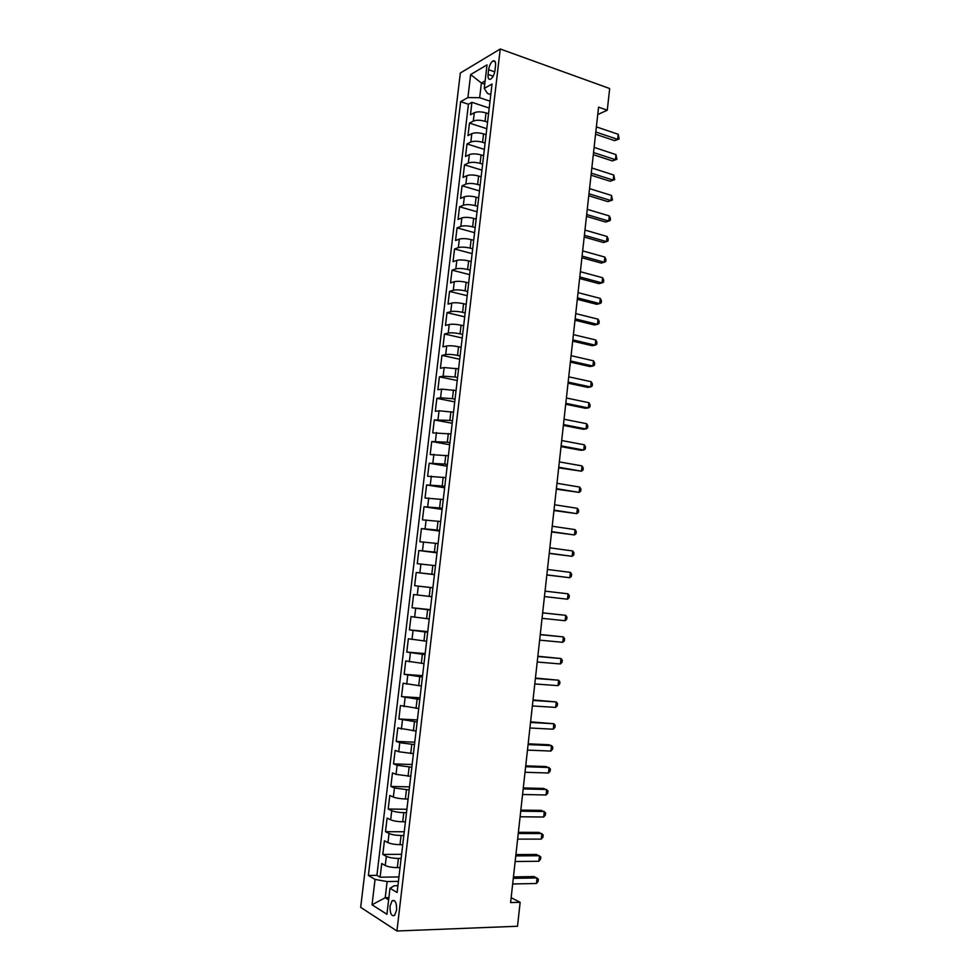 <?xml version="1.0" encoding="UTF-8"?>
<svg xmlns="http://www.w3.org/2000/svg" width="980" height="980" viewBox="0 0 980 980"><rect width="100%" height="100%" fill="white"/><g stroke="black" fill="none" stroke-linecap="round" stroke-linejoin="round"><path stroke-width="1.47" d="M396.606 910.126C396.729 902.715 395.222 899.603 392.086 900.779L390.065 906.071C389.93 913.458 391.437 916.57 394.585 915.406L396.606 910.126M460.33 73.035L360.677 907.345L396.937 931L500.241 49L460.33 73.035M488.542 113.741L486.019 112.908C481.229 111.561 477.321 111.499 474.296 112.725L470.461 114.783L471.931 102.312L489.204 108.057M487.55 122.12L485.039 121.3C480.237 119.952 476.329 119.891 473.303 121.091L469.469 123.113L486.778 128.699M469.469 123.113L467.987 135.608L471.821 133.66C474.847 132.496 478.755 132.57 483.557 133.893L486.08 134.701M483.618 155.71L481.082 154.926C476.268 153.64 472.36 153.542 469.334 154.644L465.512 156.482L466.995 143.95L484.353 149.389M481.143 176.78L478.608 176.02C473.781 174.771 469.861 174.648 466.848 175.677L463.038 177.417L464.52 164.848L481.915 170.128M478.657 197.899L476.121 197.164C471.282 195.951 467.362 195.816 464.349 196.772L460.551 198.401L462.046 185.796L479.477 190.916M476.17 219.079L473.622 218.369C468.783 217.18 464.863 217.033 461.85 217.915L458.052 219.434L459.547 206.805L477.027 211.766M473.683 240.308L471.123 239.622C466.272 238.471 462.352 238.311 459.338 239.132L455.553 240.529L457.06 227.875L474.577 232.677M471.184 261.599L468.624 260.937C463.761 259.822 459.828 259.639 456.827 260.386L453.042 261.685L454.549 248.981L472.115 253.636M468.673 282.951L466.113 282.301C461.237 281.223 457.305 281.027 454.304 281.701L450.531 282.889L452.037 270.161L469.653 274.645M466.162 304.351L463.589 303.727C458.701 302.685 454.769 302.465 451.78 303.077L448.019 304.143L449.526 291.391L467.178 295.703M463.65 325.813L461.066 325.213C456.166 324.209 452.233 323.976 449.244 324.502L445.484 325.47L447.002 312.669L464.704 316.834M461.115 347.324L458.53 346.749C453.63 345.781 449.685 345.524 446.709 345.989L442.96 346.834L444.479 334.009L462.217 338.002M458.591 368.897L444.161 367.537L440.412 368.272L441.943 355.397L459.718 359.244M456.043 390.53L441.6 389.134L437.876 389.758L439.395 376.859L457.219 380.522M453.507 412.213L439.04 410.791L435.316 411.294L436.847 398.358L454.72 401.874M450.947 433.956L432.756 432.891L434.299 419.93L452.209 423.262M448.387 455.761L430.196 454.549L431.727 441.551L449.685 444.724M445.827 477.627L427.623 476.268L429.166 463.234L447.162 466.235M443.254 499.543L425.038 498.036L426.582 484.965L444.626 487.795M440.669 521.519L422.454 519.865L424.009 506.758L442.09 509.429M438.085 543.557L419.857 541.756L421.412 528.612L439.542 531.111M435.488 565.656L417.26 563.696L418.815 550.527L436.994 552.843M432.891 587.816L414.65 585.709L416.218 572.491L434.434 574.648M414.65 585.709L432.903 587.755M431.849 596.698L413.609 594.529L412.029 607.772L430.33 609.634M429.24 618.931L410.988 616.616L409.407 629.895L427.758 631.586M426.619 641.239L408.366 638.764L406.786 652.08L425.173 653.587M423.997 663.595L405.732 660.961L404.152 674.314L422.576 675.661M421.363 686.012L403.099 683.232L401.506 696.621L419.979 697.785M418.73 708.491L400.452 705.551L398.86 718.977L417.382 719.957M416.084 731.043L397.794 727.944L396.202 741.395L414.773 742.203M413.425 753.645L398.713 751.734L395.136 750.386L393.531 763.886L412.151 764.51M410.767 776.307L396.03 774.372L392.466 772.889L390.861 786.426L409.53 786.867M408.096 799.031L405.377 798.982C400.244 798.786 396.226 798.149 393.348 797.058L389.795 795.454L388.19 809.027L406.896 809.284M405.426 821.816L402.694 821.804C397.549 821.644 393.531 820.983 390.665 819.819L387.112 818.092L385.495 831.689L404.25 831.763M402.743 844.674L400.012 844.674C394.842 844.552 390.824 843.878 387.958 842.629L384.417 840.779L382.8 854.425L401.604 854.303M597.739 114.562L607.282 110.213L598.56 107.151L510.617 902.58L520.147 902.311L511.156 897.705M488.616 69.715L488.065 74.431C487.783 78.314 488.665 79.882 490.686 79.135C492.854 77.555 494.288 74.651 494.986 70.425L495.549 65.672C495.807 61.814 494.949 60.258 492.94 60.981C490.76 62.573 489.314 65.489 488.616 69.715L494.753 71.871M397.929 885.675L394.279 885.749L389.991 888.284L397.121 892.511L492.034 84.023L484.255 88.384L487.452 93.406L490.796 94.546M389.991 888.284L386.929 914.279L372.033 904.785L375.046 879.415L368.382 875.471L460.637 101.663L467.913 97.571L470.645 74.566L487.023 64.888L484.255 88.384M401.126 858.407L398.395 858.431C393.225 858.333 389.207 857.647 386.341 856.348L382.8 854.425M400.048 867.582L397.304 867.619L398.395 858.431M403.809 835.524L401.077 835.511C395.92 835.377 391.914 834.715 389.048 833.502L385.495 831.689M406.492 812.702L403.772 812.665C398.627 812.494 394.609 811.832 391.743 810.705L388.19 809.027M409.162 789.929L394.426 787.981L390.861 786.426M411.833 767.23L397.108 765.307L393.531 763.886M414.491 744.592L399.779 742.705L396.202 741.395M417.137 722.015L398.86 718.977M419.783 699.5L401.506 696.621M422.417 677.033L404.152 674.314M425.051 654.64L406.786 652.08M427.672 632.308L409.407 629.895M430.281 610.026L412.029 607.772M434.446 574.513L431.8 574.207L432.841 565.338M437.043 552.389L434.397 552.059L435.439 543.214M439.64 530.327L436.994 529.972L438.036 521.152M442.225 508.326L439.591 507.946L440.62 499.151M444.798 486.386L442.176 485.97L443.205 477.199M447.37 464.508L444.749 464.067L445.778 455.32M449.93 442.678L447.309 442.213L448.338 433.491M452.478 420.91L449.881 420.42L450.898 411.723M455.026 399.191L452.429 398.688L453.446 390.003M457.574 377.545L454.977 377.006L455.994 368.345M460.11 355.948L457.525 355.385L458.53 346.749M462.634 334.413L460.061 333.825L461.066 325.213M465.157 312.926L462.585 312.314L463.589 303.727M467.668 291.501L465.108 290.864L466.113 282.301M470.18 270.137L467.619 269.476L468.624 260.937M472.679 248.822L470.13 248.136L471.123 239.622M475.178 227.568L472.63 226.858L473.622 218.369M477.664 206.364L475.129 205.641L476.121 197.164M480.151 185.22L477.615 184.473L478.608 176.02M482.626 164.125L480.09 163.354L481.082 154.926M485.088 143.092L482.564 142.296L483.557 133.893M471.931 102.312L468.44 104.248L376.908 875.336L380.105 877.21L398.958 876.916M397.304 867.619C392.135 867.533 388.117 866.835 385.25 865.512L381.722 863.527L380.105 877.21M416.218 572.491L431.8 574.207M418.815 550.527L434.397 552.059M421.412 528.612L436.994 529.972M424.009 506.758L439.591 507.946M426.582 484.965L442.176 485.97M429.166 463.234L444.749 464.067M431.727 441.551L447.309 442.213M434.299 419.93L449.881 420.42M436.847 398.358L440.571 397.794L452.429 398.688M439.395 376.859L443.132 376.173L454.977 377.006M441.943 355.397L445.68 354.601C448.668 354.172 452.613 354.429 457.525 355.385M444.479 334.009L448.228 333.09C451.216 332.588 455.149 332.832 460.061 333.825M447.002 312.669L450.763 311.64C453.752 311.064 457.697 311.285 462.585 312.314M449.526 291.391L453.299 290.252C456.288 289.602 460.22 289.798 465.108 290.864M452.037 270.161L455.823 268.912C458.824 268.189 462.756 268.373 467.619 269.476M454.549 248.981L458.334 247.621C461.335 246.838 465.267 247.009 470.13 248.136M457.06 227.875L460.845 226.392C463.859 225.535 467.779 225.694 472.63 226.858M459.547 206.805L463.356 205.224C466.358 204.293 470.29 204.428 475.129 205.641M462.046 185.796L465.855 184.105C468.869 183.113 472.789 183.236 477.615 184.473M464.52 164.848L468.342 163.048C471.356 161.982 475.276 162.08 480.09 163.354M466.995 143.95L470.829 142.039C473.855 140.912 477.762 140.998 482.564 142.296M484.745 84.182L481.401 83.031L479.661 97.718L467.913 97.571M490.012 101.197L479.661 97.718M520.147 902.311L517.514 926.247L396.937 931M607.282 110.213L609.67 88.531L500.241 49M485.137 80.899L481.401 83.031L470.645 74.566M388.889 897.656L385.214 897.741L388.631 899.836M398.431 881.363L387.125 881.559L385.214 897.741L372.033 904.785M468.44 104.248L460.637 101.663M376.908 875.336L368.382 875.471M375.046 879.415L387.125 881.559M595.571 134.236L614.607 140.655L617.657 139.381L595.816 131.994M618.221 134.297L619.103 138.976L617.657 139.381L618.221 134.297L596.379 126.861M619.103 138.976L614.607 140.655M593.304 154.693L612.39 160.928L615.44 159.716L593.537 152.537M615.991 154.632L616.898 159.287L615.44 159.716L615.991 154.632L594.113 147.392M616.898 159.287L612.39 160.928M591.038 175.2L610.16 181.251L613.211 180.112L591.271 173.142M613.774 175.016L614.681 179.634L613.211 180.112L613.774 175.016L591.834 167.984M614.681 179.634L610.16 181.251M588.76 195.755L607.931 201.635L610.981 200.569L588.98 193.795M611.545 195.449L612.451 200.03L610.981 200.569L611.545 195.449L589.556 188.625M586.481 216.36L605.701 222.068L608.739 221.064L586.689 214.51M609.303 215.931L610.442 218.442L610.221 220.488L608.739 221.064L609.303 215.931L587.265 209.328M584.202 237.025L603.46 242.538L606.498 241.619L584.399 235.274M607.061 236.474L608.2 238.936L607.98 240.994L606.498 241.619L607.061 236.474L584.974 230.067M581.912 257.74L601.218 263.081L604.256 262.224L582.096 256.086M604.819 257.066L605.959 259.492L605.738 261.55L604.256 262.224L604.819 257.066L582.671 250.88M579.609 278.516L598.964 283.661L602.002 282.877L579.793 276.948M602.565 277.707L603.717 280.096L603.496 282.167L602.002 282.877L602.565 277.707L580.368 271.73M577.318 299.341L596.71 304.302L599.736 303.592L577.477 297.871M600.299 298.41L601.463 300.762L601.242 302.832L599.736 303.592L600.299 298.41L578.053 292.64M575.003 320.215L594.444 324.993L597.469 324.356L575.15 318.855M598.033 319.162L599.209 321.465L598.976 323.547L597.469 324.356L598.033 319.162L575.738 313.6M572.688 341.138L592.177 345.732L595.203 345.168L572.835 339.889M595.767 339.962L596.943 342.228L596.71 344.311L595.203 345.168L595.767 339.962L573.41 334.621M570.372 362.122L589.911 366.532L592.924 366.042L570.495 360.971M593.488 360.824L594.664 363.053L594.444 365.136L592.924 366.042L593.488 360.824L571.083 355.691M568.045 383.168L587.633 387.382L590.634 386.965L568.155 382.114M591.21 381.722L592.398 383.915L592.165 386.01L590.634 386.965L591.21 381.722L568.743 376.822M565.717 404.262L585.342 408.28L588.343 407.937L565.815 403.307M588.919 402.694L590.107 404.838L589.887 406.945L588.343 407.937L588.919 402.694L566.403 398.002M563.378 425.406L583.051 429.24L586.052 428.971L563.463 424.56M586.628 423.715L587.829 425.822L587.596 427.917L586.052 428.971L586.628 423.715L564.051 419.244M561.026 446.611L580.748 450.249L583.749 450.053L561.111 445.863M584.325 444.785L585.526 446.856L585.305 448.963L583.749 450.053L584.325 444.785L561.699 440.535M558.673 467.864L581.446 471.196L558.747 467.227M582.022 465.904L583.235 467.938L583.002 470.045L581.446 471.196L582.022 465.904L559.335 461.886M556.322 489.179L579.131 492.389L556.383 488.64M579.707 487.085L580.92 489.081L580.687 491.201L579.131 492.389L579.707 487.085L556.971 483.287M553.957 510.543L576.804 513.643L554.006 510.115M577.392 508.326L578.616 510.274L578.384 512.393L576.804 513.643L577.392 508.326L554.607 504.749M551.593 531.969L574.488 534.945L551.63 531.65M575.064 529.616L576.289 531.528L576.056 533.647L574.488 534.945L575.064 529.616L552.218 526.26M549.216 553.443L572.149 556.309L549.241 553.235M572.737 550.968L573.974 552.83L573.741 554.962L572.149 556.309L572.737 550.968L549.841 547.832M546.84 574.978L569.809 577.722L546.84 574.88M570.397 572.369L571.646 574.182L571.413 576.326L569.809 577.722L570.397 572.369L547.44 569.466M545.052 591.148L568.057 593.819L567.469 599.197L544.451 596.575M568.057 593.819L569.307 595.607L569.074 597.751L567.469 599.197M542.638 612.892L565.705 615.33L565.117 620.72L542.038 618.331M542.651 612.806L565.705 615.33L566.967 617.069L566.734 619.225L565.117 620.72M540.237 634.697L563.353 636.902L562.765 642.304L539.625 640.148M540.25 634.501L563.353 636.902L564.615 638.605L564.382 640.761L562.765 642.304M537.812 656.551L560.989 658.536L560.401 663.95L537.212 662.027M537.849 656.245L560.989 658.536L562.263 660.189L562.03 662.345L560.401 663.95M535.399 678.466L558.625 680.218L558.037 685.645L534.786 683.954M535.435 678.05L558.625 680.218L559.899 681.823L559.666 683.991L558.037 685.645M532.961 700.443L556.248 701.95L555.66 707.401L532.361 705.943M533.022 699.916L556.248 701.95L557.534 703.518L557.302 705.698L555.66 707.401M530.523 722.468L553.871 723.755L553.284 729.206L529.923 727.993M530.596 721.831L553.871 723.755L555.158 725.274L554.925 727.454L553.284 729.206M528.085 744.567L551.483 745.609L550.895 751.072L527.473 750.092M528.171 743.82L548.555 744.727L551.483 745.609L552.781 747.079L552.548 749.271L550.895 751.072M525.635 766.715L549.094 767.511L548.494 773L525.023 772.264M525.733 765.858L546.166 766.556L550.393 768.945L550.16 771.138L548.494 773M523.185 788.925L546.693 789.488L546.093 794.988L522.561 794.486M523.283 787.945L543.778 788.447L548.004 790.872L547.771 793.065L546.093 794.988M520.723 811.183L544.292 811.514L543.692 817.026L520.098 816.769M520.833 810.105L541.377 810.387L545.615 812.861L545.37 815.054L543.692 817.026M518.249 833.514L541.879 833.588L541.279 839.125L517.636 839.113M518.383 832.314L538.976 832.388L543.202 834.899L542.969 837.104L541.279 839.125M515.774 855.908L539.466 855.736L538.865 861.285L515.149 861.506M515.921 854.585L536.562 854.45L540.801 856.998L540.556 859.203L538.865 861.285M513.287 878.35L537.04 877.933L536.44 883.495L512.675 883.972M513.447 876.916L534.137 876.573L538.375 879.146L538.143 881.363L536.44 883.495M400.012 844.674L401.077 835.511M402.694 821.804L403.772 812.665M405.377 798.982L406.443 789.868M408.048 776.234L409.113 767.144M410.718 753.534L411.784 744.482M413.376 730.909L414.442 721.868M416.035 708.344L417.088 699.328M418.68 685.829L419.734 676.849M421.314 663.386L422.368 654.42M423.948 640.994L425.002 632.063M426.57 618.674L427.623 609.756M429.191 596.404L430.232 587.522M485.039 121.3L486.019 112.908M473.303 121.091L474.296 112.725M385.25 865.512L386.341 856.348M387.958 842.629L389.048 833.502M390.665 819.819L391.743 810.705M393.348 797.058L394.426 787.981M396.03 774.372L397.108 765.307M398.713 751.734L399.779 742.705M401.384 729.169L402.449 720.153M404.042 706.654L405.108 697.662M406.7 684.212L407.766 675.245M409.346 661.819L410.399 652.876M411.992 639.487L413.046 630.581M414.626 617.216L415.679 608.335M417.247 595.019L418.301 586.15M419.869 572.859L420.91 564.027M422.478 550.772L423.532 541.952M425.087 528.747L426.129 519.951M427.684 506.77L428.726 497.999M430.281 484.867L431.31 476.109M432.866 463.001L433.895 454.279M435.439 441.208L436.468 432.511M438.011 419.477L439.04 410.791M440.571 397.794L441.6 389.134M443.132 376.173L444.161 367.537M445.68 354.601L446.709 345.989M448.228 333.09L449.244 324.502M450.763 311.64L451.78 303.077M453.299 290.252L454.304 281.701M455.823 268.912L456.827 260.386M458.334 247.621L459.338 239.132M460.845 226.392L461.85 217.915M463.356 205.224L464.349 196.772M465.855 184.105L466.848 175.677M468.342 163.048L469.334 154.644M470.829 142.039L471.821 133.66M493.173 76.207L488.065 74.431M394.56 900.718L392.086 900.779M495.206 61.789L492.94 60.981"/></g></svg>
